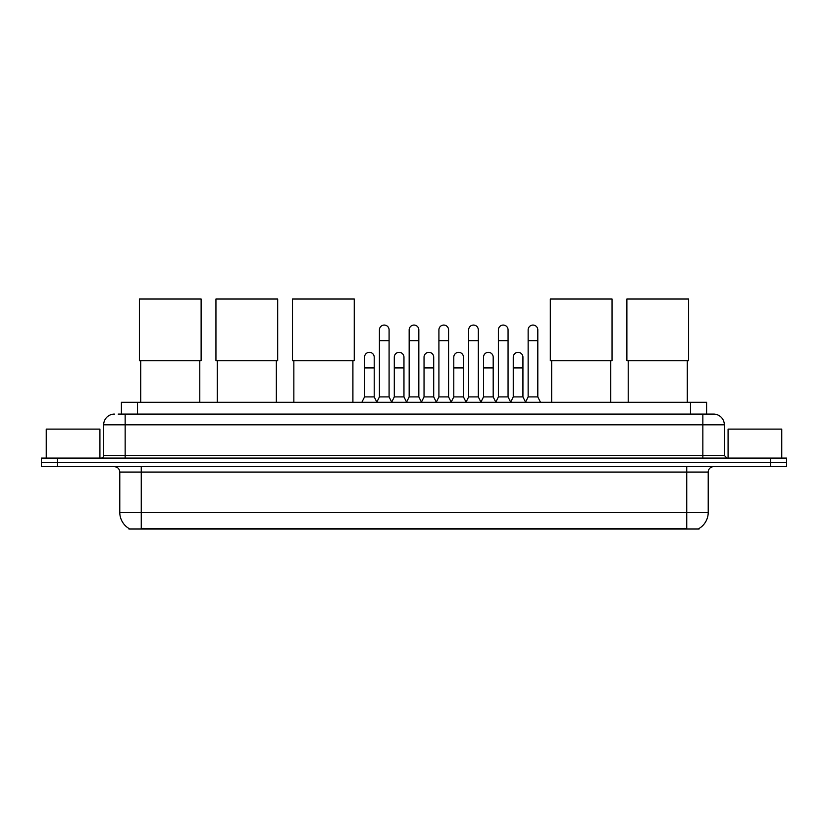 <?xml version="1.0" encoding="UTF-8"?>
<svg xmlns="http://www.w3.org/2000/svg" width="828" height="828" viewBox="0 0 828 828"><rect width="100%" height="100%" fill="white"/><g stroke="black" fill="none" stroke-linecap="round" stroke-linejoin="round"><path stroke-width="1.24" d="M121.405 414.083L121.405 402.273L706.595 402.273L706.595 414.083M699.091 528.45L699.091 528.978L128.909 528.978L128.909 528.45M129.075 528.543A18.796 18.796 0 0 1 119.781 512.335L141.257 512.335L141.257 528.543L686.743 528.543L686.743 512.335L708.219 512.335L708.219 472.063A5.372 5.372 0 0 1 713.581 466.692M119.781 512.335L119.781 472.063C119.47 468.803 117.679 467.013 114.419 466.692M698.925 528.543A18.796 18.796 0 0 0 708.219 512.335M57.505 458.101L786.6 458.101L786.6 462.397L41.4 462.397L41.4 466.692L57.505 466.692L57.505 462.397L41.4 462.397L41.4 458.101L57.505 458.101L57.505 462.397L786.6 462.397L786.6 466.692L57.505 466.692M118.425 414.083L713.581 414.083A10.733 10.733 0 0 1 724.324 424.816L724.324 455.421L727.005 458.101M118.176 414.083L125.152 414.083L125.152 424.816L103.676 424.816L103.676 455.421A2.681 2.681 0 0 1 100.995 458.101M114.419 414.083A10.733 10.733 0 0 0 103.676 424.816M724.324 424.816L702.848 424.816L702.848 414.083L713.581 414.083M99.919 458.101L99.919 429.111L46.233 429.111L46.233 458.101M781.767 458.101L781.767 429.111L728.081 429.111L728.081 458.101M140.729 360.77L140.729 402.273M199.786 360.77L199.786 402.273M139.383 299.022L201.121 299.022L201.121 360.77L139.383 360.77L139.383 299.022M217.288 360.77L217.288 402.273M276.345 360.77L276.345 402.273M215.942 299.022L277.68 299.022L277.68 360.77L215.942 360.77L215.942 299.022M293.847 360.77L293.847 402.273M352.904 360.77L352.904 402.273M292.501 299.022L354.249 299.022L354.249 360.77L292.501 360.77L292.501 299.022M551.655 360.77L551.655 402.273M610.712 360.77L610.712 402.273M550.32 299.022L612.058 299.022L612.058 360.77L550.32 360.77L550.32 299.022M628.214 360.77L628.214 402.273M687.271 360.77L687.271 402.273M626.879 299.022L688.617 299.022L688.617 360.77L626.879 360.77L626.879 299.022M376.74 402.273L379.421 396.902L389.088 396.902L391.768 402.273M389.088 396.902L389.088 329.896A4.833 4.833 0 0 0 384.254 325.062A4.833 4.833 0 0 1 384.565 325.073M379.421 396.902L379.421 340.639L389.088 340.639M379.421 340.639L379.421 329.896A4.833 4.833 0 0 1 384.254 325.062M406.486 402.273L409.167 396.902L418.833 396.902L421.514 402.273M418.833 396.902L418.833 329.896A4.833 4.833 0 0 0 414 325.062A4.833 4.833 0 0 1 414.3 325.073M409.167 396.902L409.167 340.639L418.833 340.639M409.167 340.639L409.167 329.896A4.833 4.833 0 0 1 414 325.062M436.232 402.273L438.912 396.902L448.579 396.902L451.26 402.273M448.579 396.902L448.579 329.896A4.833 4.833 0 0 0 443.746 325.062A4.833 4.833 0 0 1 444.046 325.073M438.912 396.902L438.912 340.639L448.579 340.639M438.912 340.639L438.912 329.896A4.833 4.833 0 0 1 443.746 325.062M465.967 402.273L468.658 396.902L478.315 396.902L481.006 402.273M478.315 396.902L478.315 329.896A4.833 4.833 0 0 0 473.492 325.062A4.833 4.833 0 0 1 473.792 325.073M468.658 396.902L468.658 340.639L478.315 340.639M468.658 340.639L468.658 329.896A4.833 4.833 0 0 1 473.492 325.062M495.713 402.273L498.394 396.902L508.061 396.902L510.752 402.273M508.061 396.902L508.061 329.896A4.833 4.833 0 0 0 503.227 325.062A4.833 4.833 0 0 1 503.538 325.073M498.394 396.902L498.394 340.639L508.061 340.639M498.394 340.639L498.394 329.896A4.833 4.833 0 0 1 503.227 325.062M525.459 402.273L528.14 396.902L537.807 396.902L540.487 402.273M537.807 396.902L537.807 329.896A4.833 4.833 0 0 0 532.973 325.062A4.833 4.833 0 0 1 533.273 325.073M528.14 396.902L528.14 340.639L537.807 340.639M528.14 340.639L528.14 329.896A4.833 4.833 0 0 1 532.973 325.062M361.867 402.273L364.548 396.902L374.215 396.902L376.823 402.108M374.215 396.902L374.215 357.168A4.833 4.833 0 0 0 369.692 352.345A4.833 4.833 0 0 1 374.215 357.168M364.548 396.902L364.548 367.911L374.215 367.911M364.548 367.911L364.548 357.168A4.833 4.833 0 0 1 369.692 352.345M391.696 402.108L394.294 396.902L403.96 396.902L406.569 402.108M403.96 396.902L403.96 357.168A4.833 4.833 0 0 0 399.427 352.345A4.833 4.833 0 0 1 403.96 357.168M394.294 396.902L394.294 367.911L403.96 367.911M394.294 367.911L394.294 357.168A4.833 4.833 0 0 1 399.427 352.345M421.431 402.108L424.039 396.902L433.706 396.902L436.304 402.108M433.706 396.902L433.706 357.168A4.833 4.833 0 0 0 429.173 352.345A4.833 4.833 0 0 1 433.706 357.168M424.039 396.902L424.039 367.911L433.706 367.911M424.039 367.911L424.039 357.168A4.833 4.833 0 0 1 429.173 352.345M451.177 402.108L453.785 396.902L463.452 396.902L466.05 402.108M463.452 396.902L463.452 357.168A4.833 4.833 0 0 0 458.919 352.345A4.833 4.833 0 0 1 463.452 357.168M453.785 396.902L453.785 367.911L463.452 367.911M453.785 367.911L453.785 357.168A4.833 4.833 0 0 1 458.919 352.345M480.923 402.108L483.531 396.902L493.188 396.902L495.796 402.108M493.188 396.902L493.188 357.168A4.833 4.833 0 0 0 488.665 352.345A4.833 4.833 0 0 1 493.188 357.168M483.531 396.902L483.531 367.911L493.188 367.911M483.531 367.911L483.531 357.168A4.833 4.833 0 0 1 488.665 352.345M510.669 402.108L513.267 396.902L522.934 396.902L525.542 402.108M522.934 396.902L522.934 357.168A4.833 4.833 0 0 0 518.411 352.345A4.833 4.833 0 0 1 522.934 357.168M513.267 396.902L513.267 367.911L522.934 367.911M513.267 367.911L513.267 357.168A4.833 4.833 0 0 1 518.411 352.345M684.59 528.978L684.59 528.45M143.41 528.978L143.41 528.45M137.51 414.083L137.51 402.273M690.49 414.083L690.49 402.273M686.743 466.692L686.743 472.063L119.781 472.063M708.219 472.063L686.743 472.063L686.743 512.335L141.257 512.335L141.257 466.692M770.495 466.692L770.495 458.101M125.152 458.101L125.152 455.421L724.324 455.421M103.676 455.421L125.152 455.421L125.152 424.816L702.848 424.816L702.848 458.101"/></g></svg>
